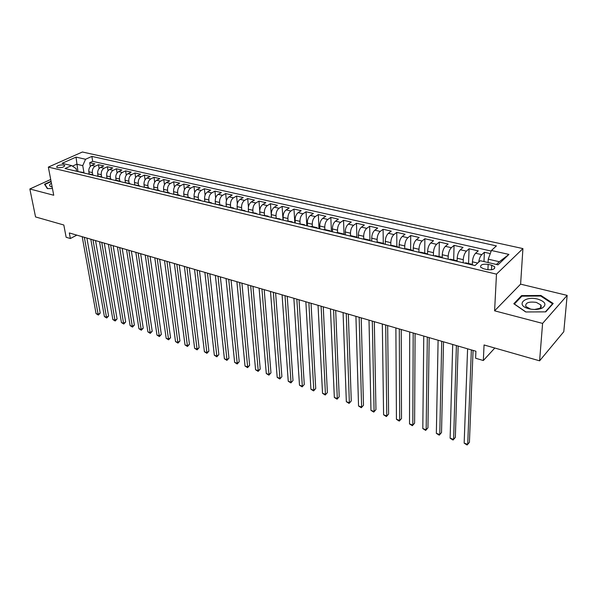 <?xml version="1.0" encoding="UTF-8"?>
<svg xmlns="http://www.w3.org/2000/svg" width="597" height="597" viewBox="0 0 597 597"><rect width="100%" height="100%" fill="white"/><g stroke="black" fill="none" stroke-linecap="round" stroke-linejoin="round"><path stroke-width="0.9" d="M57.618 167.682C61.819 167.891 64.155 167.16 64.618 165.481L63.64 164.981C59.454 164.772 57.118 165.511 56.648 167.19L57.618 167.682M522.927 248.591L82.393 152.004L48.342 167.093L496.48 274.142L522.927 248.591L520.606 284.15L494.6 310.821L542.591 323.402L567.15 295.388L520.606 284.15M567.15 295.388L563.792 331.716L539.606 360.819L484.055 344.962L483.339 360.521L494.809 348.029M50.715 179.466L29.85 188.98L35.551 216.935L63.819 225.002L66.14 237.278L70.364 238.524L76.834 235.136M542.591 323.402L539.606 360.819M490.279 253.598L484.391 252.262L483.98 261.583M472.331 264.464L472.428 261.822C472.742 258.061 473.794 255.195 475.585 253.24L478.234 250.859L469.085 248.785L468.563 263.501M457.123 261.053L457.205 258.247C457.489 254.516 458.541 251.688 460.347 249.755L463.041 247.412L454.063 245.374L453.675 259.979M442.213 257.807L442.273 254.74C442.526 251.038 443.578 248.24 445.407 246.337L448.138 244.031L439.332 242.039L439.064 256.531M427.586 254.344L427.624 251.3C427.855 247.628 428.9 244.86 430.75 242.986L433.519 240.718L424.877 238.755L424.728 253.143M413.236 250.949L413.251 247.927C413.452 244.285 414.497 241.539 416.37 239.695L419.169 237.464L410.691 235.539L410.654 249.815M399.154 247.613L399.147 244.621C399.326 241.009 400.363 238.285 402.259 236.464L405.087 234.263L396.766 232.375L396.841 246.546M385.334 244.345L385.296 241.367C385.453 237.785 386.49 235.091 388.401 233.3L391.266 231.129L383.095 229.278L383.274 243.345M371.767 241.128L371.707 238.181C371.841 234.621 372.871 231.957 374.804 230.188L377.7 228.047L369.67 226.233L369.953 240.255M358.439 237.979L358.364 235.046C358.469 231.517 359.498 228.875 361.446 227.129L364.371 225.024L356.491 223.241L356.879 237.434M345.357 234.882L345.26 231.972C345.342 228.472 346.372 225.853 348.335 224.129L351.282 222.054L343.544 220.3L344.036 234.569M332.507 231.837L332.387 228.95C332.454 225.472 333.469 222.882 335.447 221.181L338.424 219.136L330.82 217.412L331.41 231.576M319.88 228.852L319.738 225.987C319.791 222.532 320.805 219.965 322.798 218.286L325.798 216.271L318.32 214.577L318.999 228.644M307.477 225.912L307.321 223.069C307.343 219.644 308.358 217.099 310.358 215.442L313.38 213.457L306.037 211.793L306.806 225.756M295.284 223.032L295.112 220.203C295.119 216.801 296.127 214.286 298.142 212.644L301.187 210.689L293.97 209.054L294.821 222.92M283.306 220.196L283.112 217.39C283.097 214.01 284.105 211.517 286.135 209.898L289.202 207.972L282.105 206.361L283.038 220.129M271.523 217.405L271.322 214.621C271.292 211.271 272.292 208.793 274.329 207.196L277.411 205.301L270.441 203.711L271.456 217.39M259.949 214.666L259.725 211.898C259.68 208.569 260.68 206.122 262.725 204.547L265.829 202.667L258.971 201.114L259.725 210.547M248.561 211.972L248.33 209.226C248.262 205.92 249.262 203.487 251.315 201.935L254.434 200.085L247.688 198.555L248.419 207.025M237.367 209.323L237.113 206.592C237.039 203.316 238.031 200.905 240.098 199.368L243.233 197.54L236.599 196.032L237.315 203.831M226.36 206.711L226.091 204.002C225.994 200.749 226.987 198.361 229.061 196.846L232.211 195.04L225.681 193.562L226.39 200.808M215.524 204.152L215.248 201.458C215.136 198.226 216.121 195.861 218.203 194.361L221.368 192.577L214.95 191.122L215.651 197.905M204.868 201.629L204.577 198.958C204.45 195.749 205.435 193.398 207.525 191.913L210.704 190.159L204.383 188.727L205.077 195.107M194.383 199.144L194.077 196.488C193.943 193.301 194.92 190.98 197.017 189.51L200.204 187.779L193.988 186.368L194.682 192.398M184.055 196.614L183.749 194.07C183.6 190.898 184.57 188.592 186.674 187.145L189.876 185.436L183.757 184.048L184.443 189.756M173.891 194.1L173.585 191.682C173.421 188.54 174.391 186.249 176.496 184.816L179.712 183.13L173.69 181.764L174.369 187.189M163.884 191.652L163.578 189.331C163.399 186.212 164.369 183.943 166.481 182.525L169.705 180.861L163.772 179.51L164.451 184.682M154.033 189.256L153.727 187.018C153.533 183.921 154.504 181.667 156.615 180.272L159.854 178.622L154.011 177.302L154.683 182.227M144.332 186.913L144.026 184.742C143.825 181.667 144.787 179.436 146.907 178.048L150.153 176.421L144.399 175.115L145.064 179.831M134.788 184.63L134.482 182.503C134.265 179.443 135.22 177.227 137.347 175.861L140.601 174.257L134.937 172.973L135.594 177.488M125.392 182.391L125.071 180.294C124.848 177.257 125.803 175.063 127.937 173.705L131.191 172.123L125.616 170.854L126.265 175.19M114.564 180.257L116.146 180.204L115.811 178.122C115.579 175.1 116.527 172.921 118.661 171.585L121.922 170.018L116.43 168.772L117.079 172.936M107.02 178.048L106.691 175.981C106.445 172.981 107.393 170.824 109.527 169.496L112.796 167.944L107.385 166.72L108.027 170.727M98.042 175.928L97.699 173.869C97.445 170.891 98.393 168.75 100.527 167.436L103.803 165.906L98.475 164.697L99.109 168.555M483.339 360.521L475.622 358.245L475.906 351.23L69.319 232.949L70.364 238.524M491.727 265.21L488.167 264.381C482.727 263.784 480.212 264.732 480.622 267.21L483.518 268.732L487.092 269.583C492.562 270.187 495.092 269.247 494.674 266.762L491.727 265.21L491.503 269.762M76.617 171.272L76.155 168.638L71.603 165.57L65.043 168.533L474.988 265.561L480.264 260.717L497.988 264.844L508.928 254.419L491.413 250.486L496.413 245.897L91.863 156.414L85.565 159.257L82.744 165.63L76.67 164.227L72.446 166.138M71.603 165.57L62.051 163.347L76.028 157.115L85.565 159.257M92.729 174.742L92.371 172.623C92.11 169.652 93.05 167.518 95.199 166.22L98.475 164.697M89.199 173.839L88.849 171.794L92.371 172.623M101.624 176.809L101.281 174.712C101.027 171.727 101.975 169.57 104.117 168.257L107.385 166.72M110.654 178.913L110.326 176.831C110.079 173.824 111.027 171.66 113.169 170.324L116.43 168.772M119.825 181.078L119.497 178.988C119.273 175.958 120.221 173.772 122.355 172.429L125.616 170.854M129.131 183.279L128.818 181.175C128.601 178.13 129.556 175.921 131.683 174.563L134.937 172.973M138.586 185.51L138.28 183.398C138.071 180.331 139.034 178.107 141.153 176.734L144.399 175.115M148.183 187.779L147.892 185.652C147.69 182.563 148.653 180.324 150.772 178.928L154.011 177.302M157.936 190.085L157.645 187.943C157.459 184.831 158.429 182.57 160.548 181.167L163.772 179.51M167.839 192.428L167.563 190.264C167.384 187.137 168.354 184.861 170.466 183.436L173.69 181.764M177.899 194.801L177.63 192.63C177.473 189.48 178.443 187.182 180.548 185.742L183.757 184.048M188.122 197.219L187.861 195.032C187.712 191.861 188.689 189.54 190.794 188.085L193.988 186.368M198.51 199.674L198.256 197.473C198.122 194.279 199.107 191.943 201.196 190.465L204.383 188.727M209.062 202.167L208.823 199.95C208.704 196.734 209.689 194.376 211.778 192.891L214.95 191.122M219.793 204.704L219.562 202.473C219.457 199.234 220.442 196.853 222.524 195.346L225.681 193.562M230.696 207.278L230.479 205.032C230.39 201.771 231.382 199.376 233.449 197.846L236.599 196.032M241.778 209.898L241.576 207.637C241.501 204.353 242.501 201.935 244.561 200.391L247.688 198.555M253.053 212.562L252.859 210.286C252.807 206.972 253.807 204.54 255.859 202.973L258.971 201.114M264.516 215.278L264.337 212.98C264.299 209.644 265.299 207.189 267.344 205.599L270.441 203.711M276.18 218.032L276.015 215.718C275.993 212.36 276.993 209.875 279.03 208.271L282.105 206.361M288.038 220.83L287.888 218.509C287.881 215.121 288.888 212.614 290.911 210.995L293.97 209.054M300.104 223.688L299.97 221.345C299.985 217.935 300.992 215.405 303.007 213.763L306.037 211.793M312.388 226.591L312.261 224.226C312.298 220.793 313.313 218.241 315.306 216.577L318.32 214.577M324.88 229.539L324.775 227.166C324.828 223.703 325.843 221.129 327.828 219.442L330.82 217.412M337.596 232.546L337.506 230.151C337.581 226.666 338.603 224.069 340.574 222.353L343.544 220.3M350.543 235.606L350.469 233.196C350.566 229.681 351.596 227.054 353.551 225.323L356.491 223.241M363.73 238.778L363.67 236.293C363.789 232.755 364.819 230.106 366.759 228.345L369.67 226.233M377.155 242.054L377.117 239.449C377.252 235.882 378.289 233.203 380.214 231.42L383.095 229.278M390.834 245.457L390.804 242.666C390.968 239.069 392.005 236.367 393.916 234.561L396.766 232.375M404.759 248.942L404.759 245.934C404.945 242.307 405.982 239.584 407.87 237.748L410.691 235.539M418.945 252.3L418.967 249.27C419.184 245.621 420.221 242.86 422.086 241.001L424.877 238.755M433.4 255.717L433.452 252.673C433.691 248.986 434.735 246.203 436.579 244.322L439.332 242.039M448.138 259.21L448.213 256.135C448.481 252.419 449.526 249.613 451.354 247.695L454.063 245.374M463.16 262.762L463.257 259.665C463.556 255.926 464.608 253.083 466.406 251.143L469.085 248.785M478.69 262.165C479.204 258.777 480.227 256.277 481.757 254.658L484.391 252.262M491.204 251.068L92.684 161.339L89.692 162.705L90.319 166.429M88.849 171.794C88.58 168.832 89.52 166.705 91.662 165.406L94.945 163.899L89.692 162.705M464.638 263.113L465.824 262.852L471.914 264.292M470.884 264.59L472.055 264.322L472.824 265.053M496.435 264.486L499.338 261.732L488.242 259.173L491.413 250.486M488.085 262.538L488.242 259.173M494.6 310.821L496.48 274.142M29.85 188.98L53.737 195.249L48.342 167.093M77.961 171.593L76.028 157.115M83.976 172.72L82.744 165.63M455.362 260.919L456.563 260.665L457.354 261.389M456.414 260.628L450.451 259.217L449.243 259.471M440.146 257.314L441.37 257.076L442.183 257.8M441.22 257.038L435.377 255.658L434.146 255.897M425.228 253.785L426.474 253.553L427.31 254.277M426.318 253.516L420.594 252.165L419.34 252.389M410.594 250.322L411.863 250.098L412.721 250.83M411.699 250.061L406.094 248.733L404.818 248.956M396.236 246.927L397.527 246.71L398.408 247.442M397.363 246.673L391.863 245.374L390.565 245.583M382.147 243.591L383.461 243.389L384.364 244.113M383.296 243.345L377.908 242.076L376.588 242.27M368.327 240.315L369.655 240.121L370.58 240.852M369.483 240.084L364.207 238.837L362.864 239.024M354.76 237.106L356.103 236.919L357.051 237.651M355.931 236.882L350.752 235.658L349.402 235.837M341.439 233.957L342.805 233.778L343.76 234.502M342.626 233.733L337.551 232.531L336.178 232.711M328.357 230.86L329.738 230.688L330.716 231.42M329.566 230.651L324.581 229.472L323.193 229.636M315.514 227.815L316.91 227.658L317.91 228.382M316.731 227.614L311.843 226.457L310.44 226.614M302.903 224.83L304.313 224.681L305.321 225.405M304.134 224.636L297.918 223.651M290.508 221.897L291.94 221.756L292.963 222.48M291.754 221.711L285.612 220.741M278.336 219.017L279.777 218.883L280.814 219.606M279.59 218.838L273.523 217.883M266.374 216.189L267.829 216.054L268.881 216.778M267.635 216.01L261.643 215.069M254.613 213.405L256.083 213.278L257.143 214.002M255.889 213.233L249.971 212.301M243.061 210.666L244.539 210.554L245.613 211.271M244.345 210.51L238.487 209.584M231.696 207.98L233.188 207.868L234.278 208.592M232.994 207.823L227.203 206.913M220.524 205.338L222.024 205.234L223.129 205.95M221.83 205.189L216.107 204.286M209.54 202.734L211.047 202.637L212.159 203.353M210.853 202.592L205.196 201.704M198.734 200.174L200.256 200.085L201.376 200.801M200.055 200.04L194.465 199.167M188.107 197.659L189.637 197.577L190.771 198.294M189.436 197.532L183.906 196.667M177.652 195.189L179.19 195.107L180.331 195.823M178.988 195.062L173.518 194.212M167.369 192.756L168.914 192.682L170.063 193.391M168.712 192.63L163.302 191.786M157.25 190.353L158.795 190.286L159.959 190.995M158.593 190.242L153.242 189.406M147.287 188.003L148.847 187.936L150.011 188.645M148.638 187.891L143.347 187.07M137.482 185.682L139.049 185.622L140.22 186.324M138.84 185.57L133.601 184.764M127.825 183.391L129.4 183.339L130.579 184.048M129.191 183.294L124.012 182.488M118.325 181.145L119.9 181.092L121.094 181.801M108.967 178.928L110.549 178.884L111.751 179.585M110.341 178.839L105.266 178.055M99.751 176.749L101.341 176.712L102.542 177.406M101.132 176.66L96.11 175.884M90.677 174.6L92.274 174.563L93.483 175.264M92.065 174.518L87.087 173.749M81.744 172.488L83.341 172.451L84.55 173.152M92.684 161.339L91.863 156.414M83.125 172.406L78.2 171.645M499.338 261.732L508.928 254.419M540.942 295.478L521.539 295.619L513.801 303.731L525.741 311.97L545.755 311.865L553.203 303.485L540.942 295.478L540.889 296.149M51.051 181.242L44.521 184.234L47.35 188.622L52.446 188.495M521.479 296.59L521.539 295.619M471.361 349.909L467.705 444.384L464.16 443.138L467.593 348.812M473.07 350.402L469.421 442.332L467.093 444.996L464.16 443.138M528.957 308.753L530.688 309.127C535.39 309.836 539.315 309.433 542.479 307.91C546.867 304.567 545.307 301.634 537.822 299.134C524.487 295.5 515.01 305.418 528.957 308.753M534.576 309.477L539.472 308.41C541.203 307.425 541.651 306.261 540.822 304.925L536.307 302.388C528.681 301.418 525.173 302.783 525.8 306.47L530.688 309.127M525.912 311.97L514.39 304.022L521.882 296.157L540.688 296.022L552.561 303.791L545.382 311.873M552.524 304.254L552.561 303.791M45.103 185.13L44.969 184.443L51.126 181.622M47.656 188.615L44.969 184.443M51.424 183.182C48.812 184.883 49.021 186.137 52.051 186.965L52.155 186.98M456.399 345.551L453.616 439.429L450.131 438.205L452.705 344.476M458.16 346.066L455.347 437.407L453.041 440.041L450.131 438.205M441.728 341.283L439.773 434.556L436.347 433.355L438.101 340.23M443.526 341.812L441.526 432.571L439.235 435.176L436.347 433.355M441.526 432.571L439.235 435.176M427.325 337.096L426.168 429.773L422.81 428.594L423.766 336.059M429.168 337.633L427.952 427.818L425.676 430.4L422.81 428.594M427.952 427.818L425.676 430.4M413.191 332.984L412.811 425.071L409.505 423.907L409.699 331.969M415.079 333.536L414.609 423.146L412.355 425.706L409.505 423.907M414.609 423.146L412.355 425.706M399.311 328.947L399.684 420.452L396.438 419.31L395.886 327.947M401.244 329.507L401.505 418.557L399.259 421.094L396.438 419.31M401.505 418.557L399.259 421.094M385.692 324.984L386.781 415.915L383.587 414.788L382.319 324.007M387.654 325.559L388.617 414.042L386.393 416.557L383.587 414.788M388.617 414.042L386.393 416.557M372.312 321.089L374.095 411.452L370.961 410.348L369.006 320.126M374.319 321.679L375.953 409.609L373.744 412.102L370.961 410.348M375.953 409.609L373.744 412.102M359.17 317.268L361.625 407.064L358.543 405.982L355.924 316.328M361.215 317.865L363.498 405.251L361.304 407.721L358.543 405.982M363.498 405.251L361.304 407.721M346.26 313.515L349.372 402.751L346.335 401.684L343.074 312.589M348.335 314.119L351.26 400.96L349.081 403.408L346.335 401.684M351.26 400.96L349.081 403.408M333.581 309.828L337.312 398.512L334.335 397.46L330.447 308.91M335.693 310.44L339.215 396.744L337.051 399.177L334.335 397.46M339.215 396.744L337.051 399.177M321.119 306.201L325.455 394.341L322.522 393.304L318.037 305.306M323.261 306.821L327.372 392.602L325.231 395.005L322.522 393.304M327.372 392.602L325.231 395.005M308.873 302.642L313.798 390.237L310.91 389.222L305.843 301.761M311.044 303.269L315.731 388.52L313.597 390.908L310.91 389.222M315.731 388.52L313.597 390.908M296.836 299.134L302.321 386.199L299.485 385.199L293.858 298.269M299.037 299.776L304.269 384.505L302.149 386.871L299.485 385.199M304.269 384.505L302.149 386.871M285.008 295.694L291.03 382.229L288.239 381.244L282.075 294.843M287.232 296.343L292.993 380.558L290.888 382.908L288.239 381.244M292.993 380.558L290.888 382.908M273.374 292.314L279.926 378.319L277.18 377.349L270.493 291.47M275.62 292.963L281.896 376.677L279.806 378.998L277.18 377.349M281.896 376.677L279.806 378.998M261.934 288.985L268.993 374.476L266.284 373.521L259.098 288.157M264.202 289.642L270.971 372.849L268.993 374.476L268.896 375.155L266.284 373.521M270.971 372.849L268.896 375.155M250.68 285.709L258.232 370.685L255.568 369.752L247.897 284.896M252.979 286.381L260.225 369.088L258.232 370.685L258.158 371.371L255.568 369.752M260.225 369.088L258.158 371.371M239.613 282.493L247.643 366.961L245.016 366.036L236.875 281.694M241.934 283.165L249.643 365.379L247.643 366.961L247.591 367.648L245.016 366.036M249.643 365.379L247.591 367.648M228.726 279.321L237.21 363.289L234.628 362.379L226.032 278.538M231.069 280L239.225 361.73L237.21 363.289L237.188 363.983L234.628 362.379M239.225 361.73L237.188 363.983M218.009 276.21L226.942 359.678L224.397 358.782L215.36 275.433M220.375 276.896L228.964 358.14L226.942 359.678L226.942 360.372L224.397 358.782M228.964 358.14L226.942 360.372M207.472 273.142L216.83 356.118L214.33 355.237L204.861 272.381M209.853 273.836L218.86 354.603L216.83 356.118L216.845 356.819L214.33 355.237M218.86 354.603L216.845 356.819M197.1 270.12L206.875 352.618L204.405 351.745L194.532 269.374M199.502 270.822L208.905 351.118L206.875 352.618L206.913 353.32L204.405 351.745M208.905 351.118L206.913 353.32M186.891 267.15L197.062 349.163L194.629 348.312L184.361 266.419M189.309 267.859L199.107 347.685L197.062 349.163L197.122 349.864L194.629 348.312M199.107 347.685L197.122 349.864M176.839 264.232L187.398 345.767L185.003 344.924L174.354 263.508M179.272 264.941L189.45 344.305L187.398 345.767L187.473 346.469L185.003 344.924M189.45 344.305L187.473 346.469M166.944 261.352L177.876 342.417L175.518 341.588L164.496 260.635M169.399 262.061L179.936 340.977L177.876 342.417L177.973 343.118L175.518 341.588M179.936 340.977L177.973 343.118M157.205 258.516L168.496 339.111L166.175 338.298L154.787 257.814M159.668 259.232L170.563 337.693L168.496 339.111L168.615 339.82L166.175 338.298M170.563 337.693L168.615 339.82M147.608 255.725L159.25 335.865L156.966 335.059L145.235 255.031M150.086 256.449L161.324 334.454L159.25 335.865L159.384 336.574L156.966 335.059M161.324 334.454L159.384 336.574M138.161 252.979L150.145 332.656L147.884 331.865L135.817 252.3M140.653 253.703L152.213 331.268L150.145 332.656L150.295 333.365L147.884 331.865M152.213 331.268L150.295 333.365M128.855 250.27L141.161 329.499L138.937 328.716L126.549 249.598M131.362 251.001L143.243 328.126L141.161 329.499L141.332 330.208L138.937 328.716M143.243 328.126L141.332 330.208M119.684 247.606L132.31 326.38L130.116 325.611L117.415 246.942M122.206 248.337L134.392 325.029L132.31 326.38L132.497 327.096L130.116 325.611M134.392 325.029L132.497 327.096M110.654 244.971L123.586 323.313L121.422 322.552L108.415 244.322M113.184 245.71L125.676 321.977L123.586 323.313L123.788 324.029L121.422 322.552M125.676 321.977L123.788 324.029M101.751 242.389L114.982 320.283L112.848 319.537L99.55 241.748M104.296 243.128L117.072 318.962L114.982 320.283L115.199 320.999L112.848 319.537M117.072 318.962L115.199 320.999M92.983 239.837L106.497 317.298L104.393 316.559L90.811 239.203M95.535 240.576L108.594 315.992L106.497 317.298L106.729 318.014L104.393 316.559M108.594 315.992L106.729 318.014M84.341 237.322L98.132 314.358L96.057 313.626L82.199 236.696M86.908 238.069L100.229 313.067L98.132 314.358L98.378 315.074L96.057 313.626M100.229 313.067L98.378 315.074M97.699 173.869L101.281 174.712M106.691 175.981L110.326 176.831M115.811 178.122L119.497 178.988M125.071 180.294L128.818 181.175M134.482 182.503L138.28 183.398M144.026 184.742L147.892 185.652M153.727 187.018L157.645 187.943M163.578 189.331L167.563 190.264M173.585 191.682L177.63 192.63M183.749 194.07L187.861 195.032M194.077 196.488L198.256 197.473M204.577 198.958L208.823 199.95M215.248 201.458L219.562 202.473M226.091 204.002L230.479 205.032M237.113 206.592L241.576 207.637M248.33 209.226L252.859 210.286M259.725 211.898L264.337 212.98M271.322 214.621L276.015 215.718M283.112 217.39L287.888 218.509M295.112 220.203L299.97 221.345M307.321 223.069L312.261 224.226M319.738 225.987L324.775 227.166M332.387 228.95L337.506 230.151M345.26 231.972L350.469 233.196M358.364 235.046L363.67 236.293M371.707 238.181L377.117 239.449M385.296 241.367L390.804 242.666M399.147 244.621L404.759 245.934M413.251 247.927L418.967 249.27M427.624 251.3L433.452 252.673M442.273 254.74L448.213 256.135M457.205 258.247L463.257 259.665M472.428 261.822L477.719 263.061M475.585 253.24L481.757 254.658M91.662 165.406L95.199 166.22M100.527 167.436L104.117 168.257M109.527 169.496L113.169 170.324M118.661 171.585L122.355 172.429M127.937 173.705L131.683 174.563M137.347 175.861L141.153 176.734M146.907 178.048L150.772 178.928M156.615 180.272L160.548 181.167M166.481 182.525L170.466 183.436M176.496 184.816L180.548 185.742M186.674 187.145L190.794 188.085M197.017 189.51L201.196 190.465M207.525 191.913L211.778 192.891M218.203 194.361L222.524 195.346M229.061 196.846L233.449 197.846M240.098 199.368L244.561 200.391M251.315 201.935L255.859 202.973M262.725 204.547L267.344 205.599M274.329 207.196L279.03 208.271M286.135 209.898L290.911 210.995M298.142 212.644L303.007 213.763M310.358 215.442L315.306 216.577M322.798 218.286L327.828 219.442M335.447 221.181L340.574 222.353M348.335 224.129L353.551 225.323M361.446 227.129L366.759 228.345M374.804 230.188L380.214 231.42M388.401 233.3L393.916 234.561M402.259 236.464L407.87 237.748M416.37 239.695L422.086 241.001M430.75 242.986L436.579 244.322M445.407 246.337L451.354 247.695M460.347 249.755L466.406 251.143M487.913 269.74L488.167 264.381M64.7 165.944L64.618 165.481M116.146 180.204L119.698 181.048M494.592 268.463L494.674 266.762M539.472 308.41L542.479 307.91M540.531 308.701L540.822 304.925"/></g></svg>
